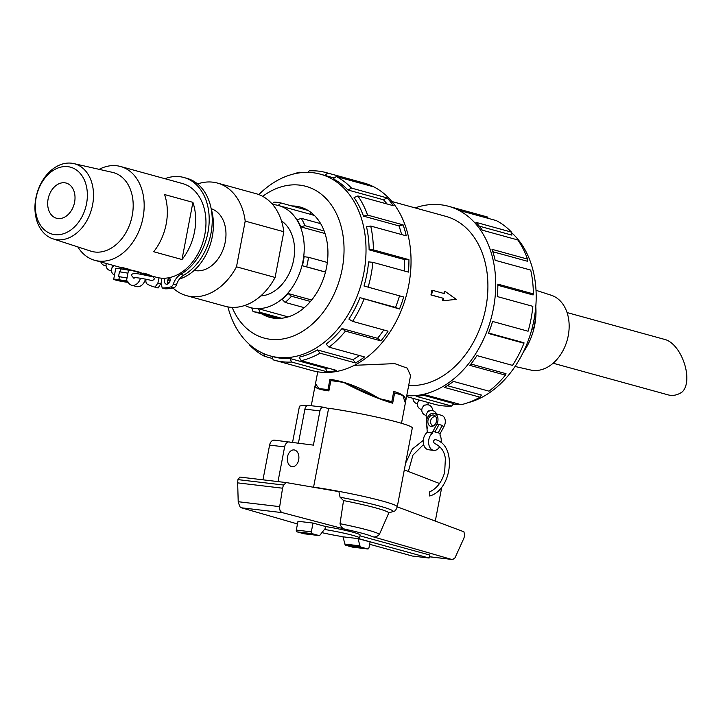<?xml version="1.0" encoding="UTF-8"?>
<svg xmlns="http://www.w3.org/2000/svg" width="723" height="723" viewBox="0 0 723 723"><rect width="100%" height="100%" fill="white"/><g stroke="black" fill="none" stroke-linecap="round" stroke-linejoin="round"><path stroke-width="1.08" d="M439.683 446.606A9.191 6.272 -83.2 0 1 433.836 450.384A9.191 6.272 -83.2 0 1 428.622 442.991A9.191 6.272 -83.2 0 1 432.634 433.05L427.284 432.408L426.507 422.259A7.664 5.576 105.4 0 1 434.279 413.339L441.59 415.345A7.664 5.576 105.4 0 1 444.058 426.389L440.253 433.411L438.219 432.851L442.033 425.829A7.664 5.576 -74.6 0 0 442.259 425.386L438.219 432.851L432.941 431.396L432.625 433.041L427.284 432.408A9.191 6.272 96.8 0 0 423.28 442.349A9.191 6.272 96.8 0 0 428.495 449.751M440.253 433.411L439.936 435.056A9.191 6.272 -83.2 0 1 441.048 442.63M435.237 439.575L435.255 439.584C433.348 440.361 433.086 441.645 434.46 443.407C443.416 447.609 444.609 454.369 445.395 458.364L444.663 472.372C441.816 482.033 436.8 488.54 429.625 491.875L429.426 495.942L429.959 495.915C452.399 489.489 457.063 444.6 435.255 439.584M441.301 487.573A6.127 4.184 -83.2 0 1 441.193 490.176L435.3 521.084M404.302 469.887L438.635 483.172A6.127 4.184 -83.2 0 1 439.421 483.642M328.567 408.549L323.832 407.248A4.6 3.136 -83.2 0 0 323.515 407.185A4.6 3.136 -83.2 0 0 319.937 410.908L313.402 445.124L274.297 440.126A6.127 4.184 96.8 0 0 269.598 445.106L262.973 479.81M278.003 481.599L284.618 446.895A6.127 4.184 -83.2 0 1 289.317 441.916M287.537 456.764A8.423 5.748 -83.2 0 1 294.107 449.932A8.423 5.748 -83.2 0 1 298.816 458.978A8.423 5.748 -83.2 0 1 292.119 466.669A8.423 5.748 -83.2 0 1 287.537 456.764M515.056 366.48L530.682 370.022A38.798 28.224 -74.6 0 0 567.275 339.873A38.798 28.224 -74.6 0 0 551.251 295.246L536.014 290.294M553.122 363.226L668.287 394.912A26.272 19.114 105.4 0 0 682.367 391.83C694.035 379.855 681.165 342.847 664.094 339.268L567.058 312.562M308.811 405.458A4.6 3.136 96.8 0 0 308.495 405.395A4.6 3.136 96.8 0 0 304.907 409.128L298.427 443.127M129.986 270.004A9.191 6.688 105.4 0 0 129.742 270.303L120.027 268.775A7.664 0.578 10.8 0 1 120.904 268.911L128.522 270.158L127.944 273.158L120.334 271.911A7.664 0.578 -169.2 0 0 119.458 271.776L118.536 276.575A7.664 0.578 10.8 0 1 119.412 276.719L127.031 277.966L126.462 280.967L118.843 279.72A7.664 0.578 -169.2 0 0 113.683 279.286A7.664 0.578 -169.2 0 0 119.611 280.994A7.664 0.578 -169.2 0 0 128.107 282.268L128.179 282.268M140.461 278.247A9.191 6.688 105.4 0 1 131.613 285.205A9.191 6.688 105.4 0 1 127.682 281.111L126.462 280.967M140.786 272.978A9.191 6.688 105.4 0 1 140.94 274.379M127.031 277.966L127.944 273.158L119.458 271.776M135.49 277.605L133.854 278.238L131.432 275.409C131.794 271.306 143.516 275.138 153.484 276.9L154.406 278.951L152.481 280.66C143.597 278.644 137.415 277.614 133.936 277.56M131.613 285.205L136.475 286.543A9.191 6.688 -74.6 0 0 145.45 279.123M161.889 278.201L161.039 283.443L162.223 287.98L165.269 288.82A58.536 42.585 -74.6 0 0 173.619 287.808A4.211 3.064 -74.6 0 0 176.412 284.844A15.319 11.143 105.4 0 1 183.714 275.21A52.246 38.012 -74.6 0 0 212.21 222.521A52.246 38.012 -74.6 0 0 186.923 178.337L183.886 177.497A52.246 38.012 105.4 0 1 209.164 221.681A52.246 38.012 105.4 0 1 180.678 274.379L183.714 275.21M180.678 274.379A15.319 11.143 105.4 0 0 173.366 284.003A4.211 3.064 105.4 0 1 170.574 286.968A58.536 42.585 105.4 0 1 162.223 287.98M164.934 178.708A52.246 38.012 105.4 0 1 183.886 177.497M159.024 277.867L157.876 283.073L155.047 287.13A58.536 42.585 105.4 0 1 154.008 286.868A58.536 42.585 105.4 0 1 147.447 284.229A4.211 3.064 105.4 0 1 145.883 280.741A15.319 11.143 -74.6 0 0 145.901 279.214M145.323 275.138A15.319 11.143 -74.6 0 0 145.016 274.144M169.471 277.614A3.832 2.784 105.4 0 1 169.489 277.632A3.832 2.784 105.4 0 1 169.607 282.133A3.832 2.784 105.4 0 1 166.254 284.166A3.832 2.784 105.4 0 1 164.492 280.144A3.832 2.784 105.4 0 1 165.296 278.192M161.084 283.127L158.093 287.971L155.047 287.13M154.008 286.868L157.045 287.7A58.536 42.585 -74.6 0 0 158.093 287.971M169.625 277.849A3.832 2.784 -74.6 0 0 168.323 279.051A3.832 2.784 -74.6 0 0 167.953 283.94M160.913 283.904L157.876 283.073M170.041 278.888A48.649 35.391 105.4 0 1 168.323 279.051M317.749 371.812L315.481 383.696L319.024 388.784L329.037 390.031M456.249 299.349L445.043 291.306L444.6 293.665L432.499 290.33L431.595 295.047L443.696 298.382L443.244 300.741L456.249 299.349M443.696 298.382L430.944 294.975A86.877 63.199 -74.6 0 0 431.839 290.257L432.499 290.33M431.595 295.047L430.944 294.975M443.958 293.484A86.877 63.199 -74.6 0 0 444.32 291.215L445.043 291.306M443.244 300.741L442.521 300.651A86.877 63.199 -74.6 0 0 443.045 298.301M329.073 389.814L327.98 389.525A45.938 3.452 -169.2 0 0 319.024 388.784M379.078 398.599L391.803 401.681A45.938 3.452 -169.2 0 0 379.43 398.644L343.696 382.449C361.789 392.029 378.111 398.96 392.67 403.226L389.896 401.473M391.803 401.681L393.755 391.441C402.277 393.836 406.272 396.99 405.73 400.913L405.449 401.861M331.694 380.75L329.941 379.286C345.287 381.527 361.789 387.98 379.43 398.644M327.98 389.525L329.941 379.286M397.252 506.841L463.904 531.785L464.772 535.255L463.85 538.31L455.02 557.795L453.185 559.177L451.288 559.331L371.73 536.403C374.279 537.605 376.828 536.954 379.376 534.433A45.16 3.398 -169.2 0 0 340.027 523.705C340.922 527.112 342.91 529.019 345.992 529.435L282.512 512.67C280.28 511.839 279.34 509.823 279.684 506.642L282.557 488.206L237.659 482.874L238.229 502.331L240.045 506.904L241.455 507.799L296.918 523.786A39.422 2.964 -169.2 0 0 297.469 524.03M325.865 526.588L325.594 528.007L320.126 534.903A1.536 1.048 -83.2 0 1 319.132 535.58L304.103 533.791A1.536 1.048 96.8 0 1 304.003 533.773L297.036 531.857A1.536 1.048 96.8 0 1 296.313 530.076L297.993 521.274L313.014 523.054L325.865 526.588A26.263 1.979 10.8 0 1 360.126 535.02L359.557 538.02A26.263 1.979 -169.2 0 0 324.446 529.453M359.973 535.842L429.679 555.029L429.101 558.029L357.722 538.382A26.263 1.979 -169.2 0 0 359.557 538.02M379.376 534.433L388.802 512.932L394.514 511.044C395.101 511.224 396.014 509.842 397.243 506.886L412.3 427.998A57.46 4.32 -169.2 0 0 328.631 408.215L313.547 487.266M282.557 488.206L283.506 485.016L286.344 482.584L338.897 491.631L340.063 497.207L343.524 500.569L340.027 523.705M388.802 512.932A50.321 3.787 -169.2 0 0 343.524 500.569M306.968 405.757A57.46 4.32 -169.2 0 0 299.412 406.462L292.571 442.349M286.29 482.584L239.873 477.072L237.939 479.611L237.659 482.874M359.955 545.865L358.021 538.599L370.086 541.916L368.974 547.718A1.536 1.048 -83.2 0 1 367.781 548.965A1.536 1.048 -83.2 0 1 367.682 548.947L360.714 547.031A1.536 1.048 -83.2 0 1 359.955 545.865L344.934 544.076A1.536 1.048 96.8 0 0 345.693 545.241L352.652 547.157A1.536 1.048 96.8 0 0 352.761 547.184A1.536 1.048 96.8 0 0 352.869 547.184M358.021 538.599L343 536.818L344.934 544.076M319.132 535.58A1.536 1.048 -83.2 0 1 319.024 535.553L312.065 533.637A1.536 1.048 -83.2 0 1 311.333 531.857L313.014 523.054M393.484 392.842L394.622 392.978L392.67 403.226M343.696 382.449A45.965 3.452 10.8 0 0 330.827 380.65L328.875 390.899C319.476 389.724 314.876 388.025 315.056 385.793L315.635 384.772M321.925 532.643A26.263 1.979 -169.2 0 0 341.03 536.403L343.036 536.954M369.634 544.274L412.408 556.05L429.101 558.029M394.622 392.978A45.965 3.452 10.8 0 1 402.847 395.535L405.359 403.018L401.491 423.298M354.387 365.314L394.74 363.624L407.239 368.134L410.565 375.58L405.73 400.913M408.694 385.413A86.877 63.199 -74.6 0 0 485.196 310.809A86.877 63.199 -74.6 0 0 445.811 216.34L391.848 201.491M535.779 306.642A52.933 38.509 105.4 0 1 523.217 352.309M531.947 328.838L533.457 329.254L531.929 328.911M534.08 319.358L535.282 319.693A56.042 40.768 105.4 0 1 533.457 329.254M511.55 232.625A94.261 68.577 105.4 0 1 533.963 319.991A94.261 68.577 105.4 0 1 467.944 402.738M459.557 404.256A94.261 68.577 105.4 0 1 453.014 404.546M488.594 333.023L523.985 342.765L523.958 343.235L488.423 333.457A97.298 70.782 105.4 0 0 492.562 321.446L528.088 331.224A97.298 70.782 105.4 0 0 532.833 306.344L497.307 296.566A97.298 70.782 105.4 0 0 497.84 284.121L533.366 293.899L533.095 294.966L497.84 285.269M470.944 364.021L506.001 373.674L505.395 375.138A97.298 70.782 105.4 0 1 489.001 391.179L453.466 381.401A97.298 70.782 105.4 0 1 444.464 387.42L479.991 397.198A97.298 70.782 105.4 0 1 461.129 404.69L425.603 394.921A97.298 70.782 105.4 0 1 416.077 396.276L451.604 406.046A97.298 70.782 105.4 0 1 434.595 404.274L406.561 396.566M447.347 385.675L481.391 395.038L479.991 397.198M423.705 395.318L453.89 403.624L451.604 406.046M533.366 293.899A97.298 70.782 105.4 0 0 530.691 270.077L495.165 260.298A97.298 70.782 105.4 0 0 492.002 249.327L527.537 259.105A97.298 70.782 105.4 0 0 517.849 239.964L482.313 230.185A97.298 70.782 105.4 0 0 475.951 222.35L511.477 232.119L511.893 235.12L479.286 226.145M527.537 259.105L527.447 261.256L492.815 251.731M415.083 207.89A97.298 70.782 105.4 0 1 448.576 206.299A97.298 70.782 105.4 0 1 495.725 283.543A97.298 70.782 105.4 0 1 406.742 395.626M448.576 206.299L486.218 216.656A97.298 70.782 105.4 0 1 487.654 217.072L452.119 207.293A97.298 70.782 105.4 0 1 460.723 210.8L496.258 220.578A97.298 70.782 105.4 0 1 511.477 232.119M523.958 343.235A97.298 70.782 105.4 0 1 512.508 365.377L476.981 355.608A97.298 70.782 105.4 0 1 469.869 365.359L505.395 375.138M487.654 217.072L488.07 218.328M305.974 209.281A57.207 41.618 -74.6 0 0 303.633 209.218M273.9 317.261A57.207 41.618 -74.6 0 0 275.951 318.4M262.06 313.999A57.207 41.618 -74.6 0 0 269.86 317.37A57.207 41.618 -74.6 0 0 326.588 267.139A57.207 41.618 -74.6 0 0 300.217 207.049A57.207 41.618 -74.6 0 0 291.785 205.956M262.675 196.349A78.699 57.253 105.4 0 1 323.814 196.358A78.699 57.253 105.4 0 1 342.187 268.992A78.699 57.253 105.4 0 1 291.134 336.837A78.699 57.253 105.4 0 1 232.128 307.356M227.899 306.904A94.261 68.577 -74.6 0 0 270.33 355.933A94.261 68.577 -74.6 0 0 363.796 273.167A94.261 68.577 -74.6 0 0 320.343 174.162A94.261 68.577 -74.6 0 0 258.807 194.577M270.33 355.933L273.421 356.782A94.261 68.577 -74.6 0 0 289.896 358.5L325.431 368.269L327.167 371.812A97.298 70.782 -74.6 0 0 336.692 370.456L301.166 360.678L299.132 357.18A94.261 68.577 -74.6 0 0 317.397 349.923L352.932 359.692L355.553 362.955A97.298 70.782 -74.6 0 0 364.555 356.936L329.028 347.167L326.127 344.094A94.261 68.577 -74.6 0 0 342.015 328.549L377.542 338.328L380.958 340.894A97.298 70.782 -74.6 0 0 388.07 331.143L352.544 321.364L348.902 319.096A94.261 68.577 -74.6 0 0 359.991 297.641L395.526 307.42A94.261 68.577 -74.6 0 0 399.512 295.843M395.526 307.42L399.512 308.992A97.298 70.782 -74.6 0 0 403.651 296.981L364.003 286.001A94.261 68.577 -74.6 0 0 366.886 274.017A94.261 68.577 -74.6 0 0 368.594 261.898L372.869 262.322L408.396 272.101A97.298 70.782 -74.6 0 0 408.929 259.656L373.393 249.878A97.298 70.782 -74.6 0 0 370.718 226.055L366.516 226.769A94.261 68.577 -74.6 0 1 369.11 249.842L373.393 249.878M404.193 270.944A94.261 68.577 -74.6 0 0 404.645 259.62L369.11 249.842M401.581 234.55A94.261 68.577 -74.6 0 0 398.988 225.91L363.461 216.132A94.261 68.577 -74.6 0 0 354.071 197.587L357.876 195.942L393.402 205.721A97.298 70.782 -74.6 0 0 387.04 197.885L351.514 188.107A97.298 70.782 -74.6 0 0 336.285 176.557L333.158 178.816A94.261 68.577 -74.6 0 1 347.908 189.995L351.514 188.107M387.085 203.985A94.261 68.577 -74.6 0 0 383.443 199.774L347.908 189.995M334.27 178.012L324.826 175.418A94.261 68.577 -74.6 0 0 323.434 175.011L320.343 174.162M325.431 368.269A94.261 68.577 -74.6 0 0 328.016 368.061M352.932 359.692A94.261 68.577 -74.6 0 0 359.412 355.526M377.542 338.328A94.261 68.577 -74.6 0 0 383.732 329.941M368.115 287.203A97.298 70.782 -74.6 0 0 372.869 262.322M272.038 356.403L273.186 359.846A97.298 70.782 -74.6 0 0 274.623 360.262L312.264 370.619A97.298 70.782 -74.6 0 0 401.627 309.571A97.298 70.782 -74.6 0 0 363.886 182.991L326.245 172.634A97.298 70.782 -74.6 0 0 309.236 170.863L307.826 172.363M399.512 308.992L359.991 297.641M352.544 321.364A97.298 70.782 -74.6 0 0 363.985 299.214M380.958 340.894L345.431 331.116L342.015 328.549M329.028 347.167A97.298 70.782 -74.6 0 0 345.431 331.116M355.553 362.955L320.018 353.176L317.397 349.923M301.166 360.678A97.298 70.782 -74.6 0 0 320.018 353.176M327.167 371.812L291.631 362.033L289.896 358.5M274.623 360.262A97.298 70.782 -74.6 0 0 291.631 362.033M272.77 358.581L264.582 356.331L263.877 353.674M249.29 344.284L249.354 344.79A97.298 70.782 -74.6 0 0 264.582 356.331M301.274 172.652L299.702 172.219A97.298 70.782 -74.6 0 0 292.896 174.18M336.285 176.557L371.812 186.335A97.298 70.782 -74.6 0 0 363.208 182.829L327.682 173.05A97.298 70.782 -74.6 0 0 326.245 172.634M370.718 226.055L406.254 235.834A97.298 70.782 -74.6 0 0 403.091 224.862L367.564 215.083A97.298 70.782 -74.6 0 0 357.876 195.942M363.208 182.829L362.178 183.687M387.04 197.885L383.443 199.774M403.091 224.862L398.988 225.91M408.929 259.656L404.645 259.62M363.461 216.132L367.564 215.083M324.826 175.418L327.682 173.05M299.123 172.924L299.702 172.219M278.283 318.463L253.032 311.514L251.749 307.935A52.933 38.509 -74.6 0 0 258.454 308.73L288.143 316.9M304.302 307.682L285.151 302.413L282.087 299.331A52.933 38.509 -74.6 0 0 288.043 293.502L311.676 300.009M325.477 272.101L302.386 265.748A52.933 38.509 -74.6 0 0 304.112 256.71L308.477 257.28L327.329 262.467M325.025 233.529L300.759 226.85A52.933 38.509 -74.6 0 0 297.243 219.9L301.202 218.301L320.669 223.66M314.722 215.779A52.933 38.509 -74.6 0 0 310.926 214.433L278.581 205.54A52.933 38.509 -74.6 0 0 274.433 204.726A52.933 38.509 -74.6 0 0 272.67 204.573M244.925 305.413A52.933 38.509 -74.6 0 0 250.501 307.609A52.933 38.509 -74.6 0 0 301.672 266.787A52.933 38.509 -74.6 0 0 278.581 205.54M310.61 212.173L310.086 214.207M308.016 210.42L280.994 202.982A56.042 40.768 -74.6 0 0 273.9 202.142L272.137 203.949M278.165 205.422L280.994 202.982M281.609 318.265L260.126 312.363L258.454 308.73M253.032 311.514A56.042 40.768 -74.6 0 0 260.126 312.363M310.465 301.464L291.459 296.24L288.043 293.502M285.151 302.413A56.042 40.768 -74.6 0 0 291.459 296.24M325.495 272.029L306.651 266.85A56.042 40.768 -74.6 0 0 308.477 257.28M302.386 265.748L306.651 266.85M324.121 230.944L304.925 225.666A56.042 40.768 -74.6 0 0 301.202 218.301M300.759 226.85L304.925 225.666M281.446 220.877A40.018 29.119 105.4 0 1 293.61 260.018A40.018 29.119 105.4 0 1 260.804 295.897M275.101 277.451L236.484 266.823L245.205 221.111L283.823 231.74L275.101 277.451A58.382 42.467 -74.6 0 1 225.106 306.272L186.489 295.644A58.382 42.467 -74.6 0 0 236.484 266.823M167.456 281.572A58.382 42.467 -74.6 0 0 168.748 283.344M172.951 287.962A58.382 42.467 -74.6 0 0 186.489 295.644M283.823 231.74A58.382 42.467 -74.6 0 0 256.087 193.692L217.469 183.073A58.382 42.467 -74.6 0 0 197.605 183.94M245.205 221.111A58.382 42.467 -74.6 0 0 217.469 183.073M211.161 208.703L211.206 208.712A32.011 23.29 105.4 0 1 224.736 244.347A32.011 23.29 105.4 0 1 195.996 270.709A32.011 23.29 105.4 0 1 194.234 270.402L194.171 270.393M57.939 218.527A18.247 13.276 105.4 0 1 56.511 218.247A18.247 13.276 105.4 0 1 48.549 197.144A18.247 13.276 105.4 0 1 66.191 183.073A18.247 13.276 105.4 0 1 74.388 203.208A18.247 13.276 105.4 0 1 57.939 218.527M170.122 280.289A48.649 35.391 105.4 0 1 167.863 280.126A48.649 35.391 105.4 0 1 167.772 280.108M211.17 208.793A48.649 35.391 105.4 0 1 179.476 279.015M99.168 169.345A48.649 35.391 105.4 0 1 120.596 166.507L182.395 183.506A48.649 35.391 105.4 0 1 204.266 237.216A48.649 35.391 105.4 0 1 160.398 278.066A48.649 35.391 105.4 0 1 156.575 277.325L94.785 260.316A48.649 35.391 105.4 0 1 77.831 246.914M120.596 166.507A48.649 35.391 105.4 0 1 142.476 220.217A48.649 35.391 105.4 0 1 98.599 261.066A48.649 35.391 105.4 0 1 94.785 260.316M73.683 163.57L112.427 172.354A40.868 29.724 105.4 0 1 131.911 217.054A40.868 29.724 105.4 0 1 94.912 252.02A40.868 29.724 105.4 0 1 90.755 251.116L52.969 238.843A39.06 28.414 105.4 0 1 36.837 193.918A39.06 28.414 105.4 0 1 73.683 163.57A39.06 28.414 105.4 0 1 92.3 206.281A39.06 28.414 105.4 0 1 56.936 239.711A39.06 28.414 105.4 0 1 52.969 238.843M54.867 234.65A34.695 25.242 105.4 0 1 42.765 181.075A34.695 25.242 105.4 0 1 86.417 186.254A34.695 25.242 105.4 0 1 54.867 234.65M150.095 275.237L140.135 272.743A48.649 35.391 -74.6 0 0 141.211 272.942L146.362 274.207L143.543 273.222A48.649 35.391 -74.6 0 0 144.654 273.276L150.095 275.237M139.801 272.399A48.649 35.391 105.4 0 1 139.232 272.327L131.514 270.203A48.649 35.391 -74.6 0 0 132.074 270.275A48.649 35.391 -74.6 0 0 132.643 270.339L140.361 272.463A48.649 35.391 105.4 0 1 139.801 272.399M129.498 269.571A48.649 35.391 105.4 0 1 128.938 269.489L121.211 267.365A48.649 35.391 -74.6 0 0 121.771 267.438A48.649 35.391 -74.6 0 0 122.341 267.501L130.068 269.625A48.649 35.391 105.4 0 1 129.498 269.571M164.582 194.55L192.905 202.35A48.649 35.391 105.4 0 1 181.997 259.53L153.674 251.731A48.649 35.391 -74.6 0 0 164.582 194.55M192.905 202.35L181.997 259.53M131.523 270.122L140.379 272.381M121.229 267.293L130.077 269.552M141.464 273.005L149.318 274.966M143.561 273.149L146.362 274.207M120.036 268.748A7.664 0.578 -169.2 0 0 115.752 268.459L113.683 279.286M119.412 279.955L115.49 279.629L116.981 280.217L126.932 281.816L119.412 279.955M112.128 267.736A1.383 1.193 -47.4 0 1 113.863 265.847M426.525 422.413A7.664 5.576 -74.6 0 0 426.588 423.172L427.293 428.377M434.279 413.339A7.664 5.576 105.4 0 1 436.972 423.931L436.755 424.383A7.664 5.576 -74.6 0 0 436.981 423.94L432.95 431.405M442.259 425.386L439.015 424.491A7.664 5.576 105.4 0 1 438.789 424.934L434.984 431.956M433.33 415.02A5.82 4.239 105.4 0 1 433.791 415.11A5.82 4.239 105.4 0 1 436.331 421.852A5.82 4.239 105.4 0 1 430.691 426.335A5.82 4.239 105.4 0 1 428.079 419.9A5.82 4.239 105.4 0 1 433.33 415.02M429.39 411.007A1.383 1.202 143 0 0 427.401 412.517M418.879 399.955A1.383 1.202 143 0 0 418.644 400.913M425.016 405.205A1.383 1.202 143 0 0 423.018 406.715M170.574 286.968L173.619 287.808M173.366 284.003L176.412 284.844M451.288 559.331L429.354 556.728M371.73 536.403A39.422 2.964 -169.2 0 0 345.992 529.435M282.512 512.67L241.455 507.799M397.243 506.886A57.46 4.32 -169.2 0 0 313.583 487.103M393.131 511.712A54.397 4.085 -169.2 0 0 340.063 497.207M279.684 506.642L238.192 501.717M283.506 485.016L237.939 479.611M367.682 548.947L352.652 547.157M360.714 547.031L345.693 545.241M297.036 531.857L312.065 533.637M304.003 533.773L319.024 535.553M296.313 530.076L311.333 531.857M319.937 410.908L304.907 409.128M284.618 446.895L269.598 445.106M119.412 276.719L118.843 279.72M120.904 268.911L120.334 271.911M436.755 424.383L438.789 424.934M442.033 425.829L444.058 426.389M423.298 440.343L412.264 449.1L405.567 463.28M404.826 467.157L404.537 469.977M423.615 444.464L412.923 455.138L408.368 471.459M144.88 280.886L145.874 281.075M295.653 523.416L297.442 524.166M429.345 556.764L451.685 559.412M239.873 477.072L286.344 482.584M352.761 547.184L367.781 548.965M308.495 405.395L323.515 407.185M311.252 405.73L315.056 385.793M251.758 307.953L250.501 307.609M119.638 279.991A5.359 5.359 0 0 0 122.946 280.623M114.18 265.657A5.359 5.359 0 0 0 114.478 275.138M122.042 269.083A5.359 5.359 0 0 0 121.482 267.664M106.362 263.506A5.359 5.359 0 0 0 111.478 270.691M100.886 261.997A5.359 5.359 0 0 0 106.055 265.703M433.827 450.384L428.486 449.751M435.589 416.376A5.359 5.359 0 0 0 432.896 426.163M436.52 413.954A5.359 5.359 0 0 0 429.101 411.143A5.359 5.359 0 0 0 427.004 418.798M432.499 410.646A5.359 5.359 0 0 0 425.296 405.097A5.359 5.359 0 0 0 426.199 415.4M413.041 398.346A5.359 5.359 0 0 0 417.442 403.796M419.457 400.108A5.359 5.359 0 0 0 421.825 409.598M428.115 404.844A5.359 5.359 0 0 0 427.79 402.404"/></g></svg>
